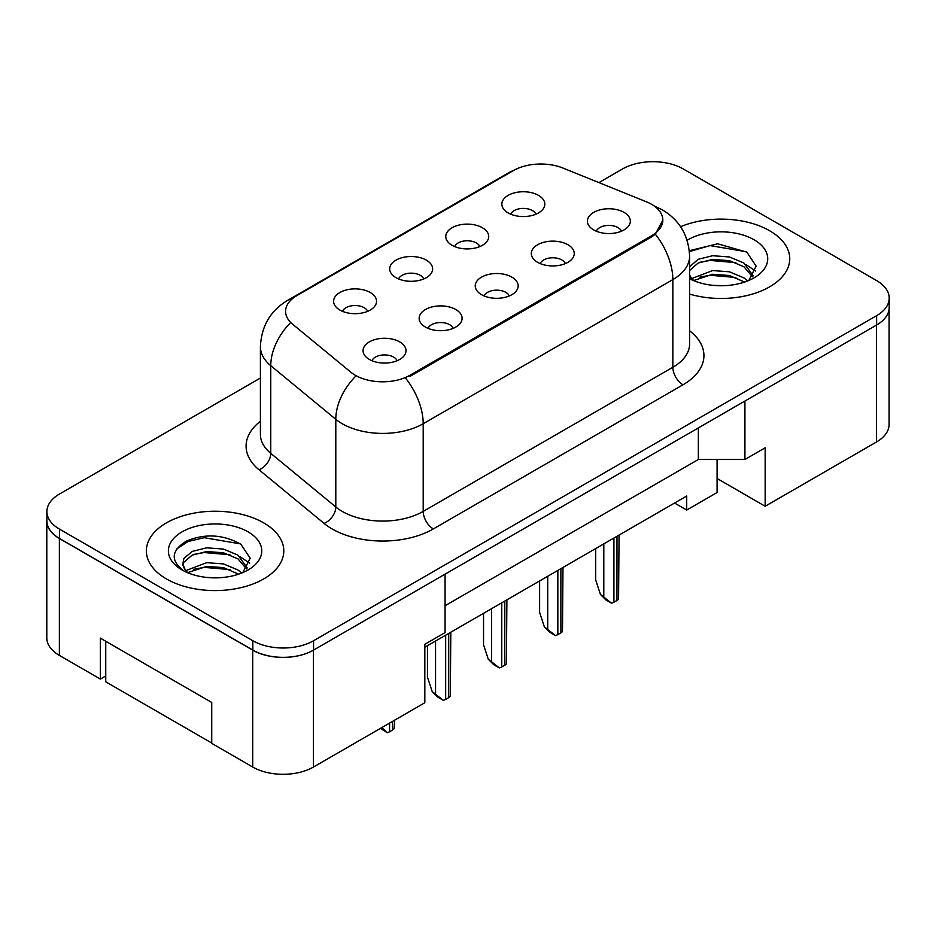 <?xml version="1.0" encoding="UTF-8"?>
<svg xmlns="http://www.w3.org/2000/svg" width="936" height="936" viewBox="0 0 936 936"><rect width="100%" height="100%" fill="white"/><g stroke="black" fill="none" stroke-linecap="round" stroke-linejoin="round"><path stroke-width="1.4" d="M452.053 245.29A21.47 12.402 180 0 1 447.794 241.78A21.47 12.402 180 0 1 454.908 226.372A21.47 12.402 180 0 1 482.426 227.752A21.47 12.402 180 0 1 486.685 241.78A21.47 12.402 180 0 1 452.053 245.29M479.805 246.577A12.882 7.441 0 0 0 476.354 242.951A12.882 7.441 0 0 0 463.659 241.067A12.882 7.441 0 0 0 454.674 246.577M395.975 277.664A21.47 12.402 180 0 1 391.716 274.166A21.47 12.402 180 0 1 398.83 258.757A21.47 12.402 180 0 1 426.348 260.138A21.47 12.402 180 0 1 430.607 274.166A21.47 12.402 180 0 1 395.975 277.664M423.727 278.951A12.882 7.441 0 0 0 420.264 275.336A12.882 7.441 0 0 0 407.581 273.452A12.882 7.441 0 0 0 398.584 278.951M339.897 310.05A21.47 12.402 180 0 1 335.626 306.54A21.47 12.402 180 0 1 342.74 291.131A21.47 12.402 180 0 1 370.258 292.512A21.47 12.402 180 0 1 374.517 306.54A21.47 12.402 180 0 1 339.897 310.05M367.649 311.337A12.882 7.441 0 0 0 364.186 307.71A12.882 7.441 0 0 0 351.491 305.826A12.882 7.441 0 0 0 342.506 311.337M508.143 212.917A21.47 12.402 180 0 1 503.872 209.407A21.47 12.402 180 0 1 510.986 193.998A21.47 12.402 180 0 1 538.504 195.378A21.47 12.402 180 0 1 542.775 209.407A21.47 12.402 180 0 1 508.143 212.917M535.895 214.204A12.882 7.441 0 0 0 532.432 210.577A12.882 7.441 0 0 0 519.737 208.693A12.882 7.441 0 0 0 510.752 214.204M537.592 262.302A21.47 12.402 180 0 1 533.333 258.792A21.47 12.402 180 0 1 540.446 243.383A21.47 12.402 180 0 1 567.965 244.764A21.47 12.402 180 0 1 572.224 258.792A21.47 12.402 180 0 1 537.592 262.302M565.356 263.589A12.882 7.441 0 0 0 561.892 259.962A12.882 7.441 0 0 0 549.198 258.079A12.882 7.441 0 0 0 540.212 263.589M481.513 294.676A21.47 12.402 180 0 1 477.255 291.166A21.47 12.402 180 0 1 484.368 275.757A21.47 12.402 180 0 1 511.887 277.138A21.47 12.402 180 0 1 516.145 291.166A21.47 12.402 180 0 1 481.513 294.676M509.266 295.963A12.882 7.441 0 0 0 505.814 292.336A12.882 7.441 0 0 0 493.12 290.452A12.882 7.441 0 0 0 484.134 295.963M425.435 327.062A21.47 12.402 180 0 1 421.177 323.552A21.47 12.402 180 0 1 428.279 308.143A21.47 12.402 180 0 1 455.797 309.524A21.47 12.402 180 0 1 460.067 323.552A21.47 12.402 180 0 1 425.435 327.062M453.188 328.337A12.882 7.441 0 0 0 449.725 324.722A12.882 7.441 0 0 0 437.03 322.838A12.882 7.441 0 0 0 428.045 328.337M369.346 359.436A21.47 12.402 180 0 1 365.087 355.926A21.47 12.402 180 0 1 372.2 340.517A21.47 12.402 180 0 1 399.719 341.897A21.47 12.402 180 0 1 403.978 355.926A21.47 12.402 180 0 1 369.346 359.436M397.098 360.723A12.882 7.441 0 0 0 393.646 357.096A12.882 7.441 0 0 0 380.952 355.212A12.882 7.441 0 0 0 371.966 360.723M593.681 229.917A21.47 12.402 180 0 1 589.423 226.418A21.47 12.402 180 0 1 596.536 210.998A21.47 12.402 180 0 1 624.043 212.39A21.47 12.402 180 0 1 628.313 226.418A21.47 12.402 180 0 1 593.681 229.917M621.434 231.204A12.882 7.441 0 0 0 617.971 227.577A12.882 7.441 0 0 0 605.276 225.693A12.882 7.441 0 0 0 596.29 231.204M409.945 375.277L651.479 235.825A38.657 22.312 0 0 0 662.805 220.042A38.657 22.312 0 0 0 651.479 204.259A38.657 22.312 0 0 0 646.32 201.766L562.969 168.059A38.657 22.312 180 0 0 513.454 170.563L296.911 295.589A38.657 22.312 0 0 0 285.585 311.372A38.657 22.312 0 0 0 292.582 324.172L350.953 372.294A38.657 22.312 180 0 0 409.945 375.277L409.945 376.424M717.081 459.494L717.081 478.495L765.168 506.259L876.517 441.967A42.951 24.792 0 0 0 889.095 424.429L889.095 309.184M46.8 520.978L46.8 637.872A42.951 24.792 0 0 0 59.377 655.411L100.374 679.08L100.374 638.165L211.735 702.456L211.735 743.371L252.732 767.04A42.951 24.792 0 0 0 313.466 767.04L424.827 702.749L424.827 644.296L445.068 632.607L445.068 574.166L313.466 650.146A42.951 24.792 0 0 1 252.732 650.146L59.377 538.516A42.951 24.792 0 0 1 46.8 520.978A42.951 24.792 0 0 1 46.905 519.281M100.374 679.08L105.745 675.979M424.827 647.221L686.708 496.021L686.708 510.05L674.563 503.041M445.068 605.732L698.35 459.494L698.35 427.939M698.35 459.494L744.916 459.494L744.916 401.053L876.517 325.073A42.951 24.792 0 0 0 876.622 325.014A42.951 24.792 0 0 0 889.2 307.476L889.2 298.128A42.951 24.792 0 0 0 876.622 280.589L683.268 168.96A42.951 24.792 0 0 0 622.534 168.96L598.911 182.602M744.916 459.494L765.168 447.806L765.168 506.259M717.081 478.495L717.081 492.523L686.708 510.05M769.614 230.736A68.714 39.675 0 0 0 680.577 226.723A68.714 39.675 0 0 1 769.614 230.736A68.714 39.675 0 0 1 789.75 258.792A68.714 39.675 0 0 0 769.614 230.736M263.659 522.85A68.714 39.675 0 0 0 188.779 514.25A68.714 39.675 0 0 0 146.355 550.906A68.714 39.675 0 0 0 166.479 578.963A68.714 39.675 0 0 0 241.371 587.562A68.714 39.675 0 0 0 283.795 550.906A68.714 39.675 0 0 0 263.659 522.85A68.714 39.675 0 0 0 188.779 514.25A68.714 39.675 0 0 0 146.355 550.906A68.714 39.675 0 0 0 166.479 578.963A68.714 39.675 0 0 0 241.371 587.562A68.714 39.675 0 0 0 283.795 550.906A68.714 39.675 0 0 0 263.659 522.85M662.91 220.042L655.329 234.199L651.585 236.913L410.05 376.366M260.407 378.027L59.483 494.032A42.951 24.792 0 0 0 46.905 511.571L46.905 520.919A42.951 24.792 0 0 0 59.483 538.457L252.837 650.087A42.951 24.792 0 0 0 313.572 650.087L876.622 325.014L876.622 315.666A42.951 24.792 0 0 0 889.2 298.128M689.61 294.079A68.714 39.675 0 0 0 789.75 258.792A68.714 39.675 0 0 1 689.61 294.079M46.905 511.571A42.951 24.792 0 0 0 59.483 529.109L252.837 640.739A42.951 24.792 0 0 0 313.572 640.739L876.622 315.666M600.432 594.43L611.477 603.147L605.826 599.882L600.432 594.43L595.705 580.016L595.705 548.566M619.059 535.088L618.567 599.052A7.16 4.13 180 0 1 616.964 600.467L613.922 602.222A7.16 4.13 180 0 1 611.477 603.147M713.209 285.363L724.113 285.691M691.809 278.519L712.647 270.562L729.401 271.803L743.909 277.875L747.7 280.917M693.728 280.519L712.647 274.271L729.401 275.512L744.6 282.052M689.61 274.973A32.362 18.685 0 0 0 694.009 280.777M689.61 266.76L698.139 259.319L712.647 255.715L729.401 256.955L743.909 263.028L753.211 275.874M689.61 270.469L698.139 263.028L712.647 259.424L729.401 260.664L743.909 266.737L752.474 276.834M689.61 278.729A46.683 26.945 0 0 0 754.042 277.852A46.683 26.945 0 0 0 754.03 239.733A46.683 26.945 0 0 0 687.129 240.259M748.8 280.461L756.112 266.093L746.87 252.158L717.69 243.805L689.329 250.719M692.137 279.958L689.61 277.231M689.411 251.597L710.108 245.595L746.238 251.737M699.812 262.302L710.108 260.43L735.895 262.653M699.812 277.15L710.108 275.278L735.895 277.489M746.132 264.677L755.586 270.995M207.254 577.477L218.158 577.793M185.854 570.621L206.692 562.676L223.447 563.905L237.955 569.989L241.745 573.019M187.773 572.621L206.692 566.385L223.447 567.625L238.645 574.166M186.182 572.071L182.836 564.232A32.362 18.685 0 0 0 188.054 572.879M182.836 564.232L183.807 558.57L192.184 551.421L206.692 547.829L223.447 549.069L237.955 555.142L247.256 567.976M182.918 564.689L183.807 562.279L192.184 555.142L206.692 551.538L223.447 552.778L237.955 558.85L246.519 568.948M242.845 572.563L250.158 558.207L240.915 544.272C223.166 534.386 205.007 533.333 186.439 541.102C171.206 550.52 170.247 560.407 183.561 570.773L183.725 570.878M248.075 531.847A46.683 26.945 0 0 0 182.064 531.847A46.683 26.945 0 0 0 182.064 569.965A46.683 26.945 0 0 0 248.087 569.965A46.683 26.945 0 0 0 248.075 531.847M211.735 743.02L105.745 681.829L105.745 641.265M176.74 548.952L188.007 541.523L204.153 537.697L240.283 543.839M193.857 554.416L204.153 552.544L229.94 554.755M193.857 569.264L204.153 567.391L229.94 569.603M240.178 556.78L249.631 563.109M544.342 626.804L555.399 635.521L549.748 632.268L544.342 626.804L539.616 612.39L539.616 580.952M562.981 567.462L562.477 631.437A7.16 4.13 180 0 1 560.875 632.853L557.844 634.596A7.16 4.13 180 0 1 555.399 635.521M488.264 659.19L499.309 667.906L493.658 664.642L488.264 659.19L483.538 644.775L483.538 613.326M506.891 599.847L506.399 663.811A7.16 4.13 180 0 1 504.796 665.227L501.766 666.982A7.16 4.13 180 0 1 499.309 667.906M432.186 691.564L443.231 700.28L437.58 697.016L432.186 691.564L427.459 677.149L427.459 645.7M450.813 632.221L450.321 696.197A7.16 4.13 180 0 1 448.718 697.601L445.676 699.356A7.16 4.13 180 0 1 443.231 700.28M394.735 720.123L394.231 728.571A7.16 4.13 180 0 1 392.629 729.986L389.598 731.741A7.16 4.13 180 0 1 387.153 732.666L381.841 727.564M380.461 728.36L387.153 732.666M252.732 767.04L252.732 650.146M313.466 767.04L313.466 650.146M59.377 655.411L59.377 538.516M876.517 441.967L876.517 325.073M651.479 235.825L651.479 236.972M689.61 330.782A71.581 41.324 180 0 1 682.964 384.801L433.333 528.934A14.321 8.26 60 0 1 423.201 511.395L672.844 367.263A57.26 33.064 0 0 0 689.61 343.886L689.61 256.218A57.26 33.064 180 0 1 672.844 279.595A50.111 28.934 -120 0 0 655.329 234.199M433.333 528.934A71.581 41.324 180 0 1 332.093 528.934A71.581 41.324 180 0 1 324.078 523.411L259.038 469.79A71.581 41.324 180 0 1 260.407 421.282M342.225 511.395A57.26 33.064 0 0 0 423.201 511.395L423.201 423.727A57.26 33.064 180 0 1 342.225 423.727A57.26 33.064 180 0 1 335.802 419.316L270.761 365.683A57.26 33.064 180 0 1 260.407 346.718L260.407 434.386A57.26 33.064 0 0 0 270.761 453.352L335.802 506.984A57.26 33.064 0 0 0 342.225 511.395M689.61 256.218C688.65 235.626 679.595 220.194 662.466 209.91L655.235 206.376A50.111 23.47 112 0 0 654.241 206.037M405.697 378.32A50.111 28.934 60 0 1 423.201 423.727L672.844 279.595L672.844 367.263A14.321 8.26 60 0 0 682.964 384.801M292.711 298.455A50.111 28.934 -120 0 0 287.563 300.409C270.434 310.693 261.378 326.126 260.407 346.718M287.563 300.409L509.348 172.353A50.111 28.934 60 0 1 513.15 170.75M290.078 323.166A50.111 33.509 129.5 0 0 270.761 365.683L270.761 453.352A14.321 9.571 -50.5 0 1 259.038 469.79M355.329 376.588A50.111 33.509 129.5 0 0 335.802 419.316L335.802 506.984A14.321 9.571 -50.5 0 1 324.078 523.411M313.572 640.739L313.572 650.087M252.837 640.739L252.837 650.087M59.483 529.109L59.483 538.457M616.964 600.467L616.964 536.293M613.922 602.222L613.922 538.048M603.802 596.372L603.802 543.898M560.875 632.853L560.875 568.678M557.844 634.596L557.844 570.422M547.724 628.758L547.724 576.272M504.796 665.227L504.796 601.052M501.766 666.982L501.766 602.807M491.634 661.132L491.634 608.646M448.718 697.601L448.718 633.426M445.676 699.356L445.676 635.181M435.556 693.517L435.556 641.031M392.629 729.986L392.629 721.328M389.598 731.741L389.598 723.083M662.805 220.042L662.805 221.656M509.348 172.353L518.953 167.93M655.235 206.376L654.053 205.908"/></g></svg>
